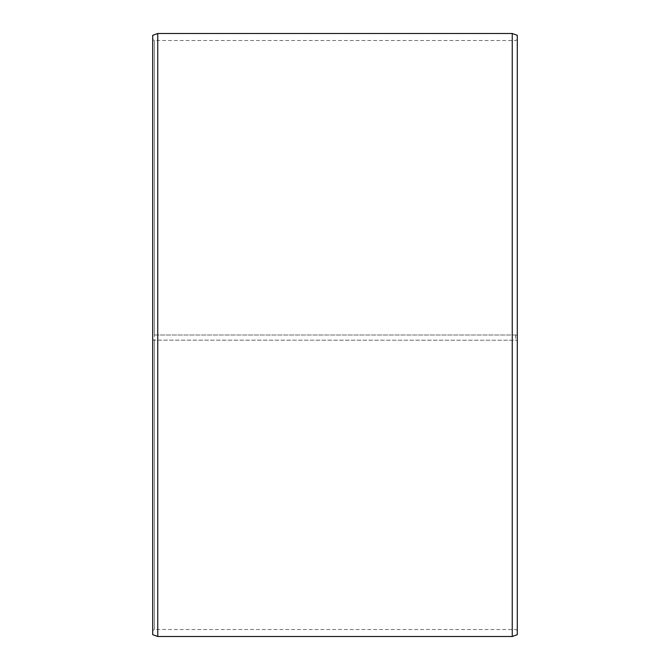 <?xml version="1.0" encoding="UTF-8"?>
<svg xmlns="http://www.w3.org/2000/svg" width="670" height="670" viewBox="0 0 670 670"><rect width="100%" height="100%" fill="white"/><g stroke="black" fill="none" stroke-linecap="round" stroke-linejoin="round"><path stroke-width="0.5" stroke-dasharray="3.35 2.51" d="M154.376 335L517.299 335L154.376 335L154.376 40.51L154.376 629.49L154.376 340.142L152.701 340.159L517.299 340.226L154.376 340.142M515.624 335L515.624 340.142M517.299 35.334L517.299 340.159M512.257 335L512.257 33.5M157.743 335L157.743 33.5M517.299 630.462L515.624 629.49L154.376 629.49L152.701 630.462L152.701 35.334M152.701 630.462L152.701 340.159M152.701 634.666L152.701 340.226M157.743 636.5L157.743 340.26M512.257 636.5L512.257 340.26M517.299 634.666L517.299 340.226M517.299 39.538L515.624 40.51L154.376 40.51L152.701 39.538"/><path stroke-width="1" d="M517.299 35.334L517.299 634.666L512.257 636.5L512.257 33.5L517.299 35.334M157.743 636.5L152.701 634.666L152.701 35.334L157.743 33.5L157.743 636.5L512.257 636.5M157.743 33.5L512.257 33.5"/></g></svg>
